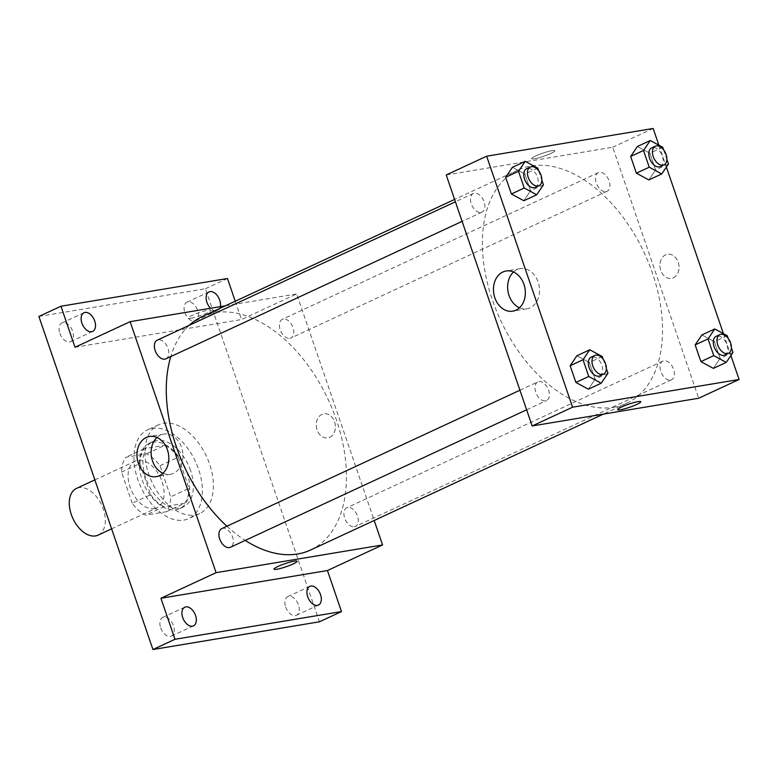 <?xml version="1.0" encoding="UTF-8"?>
<svg xmlns="http://www.w3.org/2000/svg" width="778" height="778" viewBox="0 0 778 778"><rect width="100%" height="100%" fill="white"/><g stroke="black" fill="none" stroke-linecap="round" stroke-linejoin="round"><path stroke-width="0.58" stroke-dasharray="3.89 2.92" d="M98.116 535.118A25.732 15.871 65.1 0 0 101.685 505.097A25.732 15.871 65.1 0 0 76.448 488.428M154.355 508.618A25.732 15.871 65.1 0 0 156.923 507.83A25.732 15.871 65.1 0 0 160.492 477.799A25.732 15.871 65.1 0 0 135.255 461.14A25.732 15.871 65.1 0 0 130.83 489.177A25.732 15.871 65.1 0 0 154.355 508.618M132.211 503.249L121.553 472.11A35.059 21.619 65.1 0 1 125.851 457.24L146.507 453.798A35.059 21.619 65.1 0 1 159.976 465.711L170.635 496.85A35.059 21.619 65.1 0 1 166.336 511.73L145.681 515.162A35.059 21.619 65.1 0 1 132.211 503.249L150.592 494.72L139.923 463.581L121.553 472.11M159.976 465.711L178.357 457.182L189.015 488.321L170.635 496.85M166.336 511.73L184.717 503.201L164.061 506.634L145.681 515.162M184.717 503.201A35.059 21.619 65.1 0 0 189.015 488.321M178.357 457.182A35.059 21.619 65.1 0 0 164.878 445.269L146.507 453.798M139.923 463.581A35.059 21.619 65.1 0 1 144.222 448.712L164.878 445.269M150.592 494.72A35.059 21.619 65.1 0 0 164.061 506.634M186.885 472.217A36.031 22.222 -114.9 0 1 179.64 508.637A36.031 22.222 -114.9 0 1 144.319 485.307A36.031 22.222 -114.9 0 1 149.298 443.275A36.031 22.222 -114.9 0 1 186.885 472.217M190.561 470.515A36.031 22.222 65.1 0 0 152.974 441.564A36.031 22.222 65.1 0 0 146.789 480.814A36.031 22.222 65.1 0 0 179.718 508.034A36.031 22.222 65.1 0 0 183.316 506.935A36.031 22.222 65.1 0 0 190.561 470.515M144.222 448.712L125.851 457.24M183.841 520.103A48.897 30.157 65.1 0 0 188.733 518.605A48.897 30.157 65.1 0 0 195.502 461.558A48.897 30.157 65.1 0 0 147.557 429.894A48.897 30.157 65.1 0 0 139.155 483.157A48.897 30.157 65.1 0 0 183.841 520.103M194.87 514.987A48.897 30.157 65.1 0 0 199.761 513.49A48.897 30.157 65.1 0 0 206.52 456.433A48.897 30.157 65.1 0 0 158.586 424.778A48.897 30.157 65.1 0 0 150.183 478.042A48.897 30.157 65.1 0 0 194.87 514.987M59.857 333.383A10.299 6.35 65.1 0 0 70.594 341.659A10.299 6.35 65.1 0 0 72.023 329.648A10.299 6.35 65.1 0 0 61.929 322.977A10.299 6.35 65.1 0 0 59.857 333.383M160.667 627.827A10.299 6.35 65.1 0 0 171.403 636.103A10.299 6.35 65.1 0 0 172.833 624.092A10.299 6.35 65.1 0 0 162.738 617.421A10.299 6.35 65.1 0 0 160.667 627.827M285.682 607.015A10.299 6.35 65.1 0 0 296.418 615.281A10.299 6.35 65.1 0 0 297.838 603.271A10.299 6.35 65.1 0 0 287.753 596.609A10.299 6.35 65.1 0 0 285.682 607.015M184.872 312.561A10.299 6.35 65.1 0 0 195.609 320.837A10.299 6.35 65.1 0 0 197.029 308.827A10.299 6.35 65.1 0 0 186.934 302.165A10.299 6.35 65.1 0 0 184.872 312.561M38.9 316.461L205.411 288.735L319.447 621.797M227.468 278.505L205.411 288.735M235.248 301.242L241.511 319.534L296.642 293.938L374.199 520.482M329.755 437.304A12.224 9.492 -99.5 0 0 334.929 423.018A12.224 9.492 -99.5 0 0 323.823 413.779A12.224 9.492 -99.5 0 0 316.471 427.394A12.224 9.492 -99.5 0 0 327.839 437.897A12.224 9.492 -99.5 0 0 329.755 437.304A12.224 9.492 -99.5 0 0 334.919 423.018A12.224 9.492 -99.5 0 0 323.823 413.779A12.224 9.492 -99.5 0 0 316.471 427.394A12.224 9.492 -99.5 0 0 327.839 437.897A12.224 9.492 -99.5 0 0 329.755 437.304M220.359 306.649A10.299 6.35 -114.9 0 1 217.655 310.607A10.299 6.35 -114.9 0 1 210.537 308.283M74.999 347.26L241.511 319.534M310.529 550.027A128.681 79.356 65.1 0 0 328.335 399.902A128.681 79.356 65.1 0 0 202.183 316.588M189.2 325.33A128.681 79.356 65.1 0 0 170.781 356.577M226.913 526.22A128.681 79.356 65.1 0 0 245.226 540.418M225.416 305.803L296.642 293.938M165.928 358.833A10.299 6.35 65.1 0 0 167.348 346.823A10.299 6.35 65.1 0 0 157.253 340.151M354.428 526.774A10.299 6.35 65.1 0 0 355.458 526.463A10.299 6.35 65.1 0 0 356.878 514.452A10.299 6.35 65.1 0 0 346.784 507.781A10.299 6.35 65.1 0 0 345.014 518.994A10.299 6.35 65.1 0 0 354.428 526.774M289.912 338.333A10.299 6.35 65.1 0 0 290.933 338.012A10.299 6.35 65.1 0 0 292.363 326.001A10.299 6.35 65.1 0 0 282.268 319.34A10.299 6.35 65.1 0 0 280.498 330.553A10.299 6.35 65.1 0 0 289.912 338.333M221.779 528.602A10.299 6.35 -114.9 0 1 222.809 528.281A10.299 6.35 -114.9 0 1 232.214 536.061A10.299 6.35 -114.9 0 1 230.444 547.274M190.873 318.251A12.224 1.614 161.1 0 0 203.914 314.341A12.224 1.614 161.1 0 0 211.169 310.247A12.224 1.614 161.1 0 0 199.08 312.678A12.224 1.614 161.1 0 0 188.043 318.163A12.224 1.614 161.1 0 0 190.873 318.251M273.982 569.165L273.973 569.165A12.224 1.614 -18.9 0 1 281.237 565.061A12.224 1.614 -18.9 0 1 294.269 561.152A12.224 1.614 -18.9 0 1 297.108 561.239L297.108 561.249M190.882 318.26A12.224 1.614 161.1 0 0 203.914 314.341A12.224 1.614 161.1 0 0 211.169 310.247A12.224 1.614 161.1 0 0 199.08 312.678A12.224 1.614 161.1 0 0 188.043 318.163A12.224 1.614 161.1 0 0 190.882 318.26M156.991 437.489A20.364 15.803 80.5 0 1 163.711 434.114A20.364 15.803 80.5 0 1 182.198 449.499A20.364 15.803 80.5 0 1 173.591 473.287A20.364 15.803 80.5 0 1 170.392 474.279A20.364 15.803 80.5 0 1 162.952 473.267M613.764 407.283A128.681 79.356 65.1 0 0 626.621 403.325A128.681 79.356 65.1 0 0 644.427 253.2A128.681 79.356 65.1 0 0 518.274 169.886A128.681 79.356 65.1 0 0 496.16 310.052A128.681 79.356 65.1 0 0 613.764 407.283M538.891 381.58A10.299 6.35 -114.9 0 1 548.305 389.36A10.299 6.35 -114.9 0 1 546.535 400.573A10.299 6.35 -114.9 0 1 536.441 393.911A10.299 6.35 -114.9 0 1 537.87 381.901A10.299 6.35 -114.9 0 1 538.891 381.58M605.994 191.631A10.299 6.35 65.1 0 0 607.025 191.31A10.299 6.35 65.1 0 0 608.454 179.3A10.299 6.35 65.1 0 0 598.36 172.638A10.299 6.35 65.1 0 0 596.59 183.851A10.299 6.35 65.1 0 0 605.994 191.631M670.519 380.072A10.299 6.35 65.1 0 0 671.54 379.752A10.299 6.35 65.1 0 0 672.97 367.741A10.299 6.35 65.1 0 0 662.875 361.08A10.299 6.35 65.1 0 0 661.106 372.292A10.299 6.35 65.1 0 0 670.519 380.072M480.989 212.443A10.299 6.35 65.1 0 0 482.01 212.131A10.299 6.35 65.1 0 0 483.439 200.121A10.299 6.35 65.1 0 0 473.345 193.45A10.299 6.35 65.1 0 0 471.575 204.663A10.299 6.35 65.1 0 0 480.989 212.443M446.222 174.962L612.733 147.237L698.673 398.239M653.16 128.477L612.733 147.237M658.888 145.194L666.376 167.066M723.404 333.636L730.892 355.517M673.408 277.804A12.224 9.492 -99.5 0 0 678.581 263.528A12.224 9.492 -99.5 0 0 667.475 254.289A12.224 9.492 -99.5 0 0 660.123 267.904A12.224 9.492 -99.5 0 0 671.492 278.407A12.224 9.492 -99.5 0 0 673.408 277.804A12.224 9.492 -99.5 0 0 678.572 263.528A12.224 9.492 -99.5 0 0 667.475 254.289A12.224 9.492 -99.5 0 0 660.123 267.904A12.224 9.492 -99.5 0 0 671.492 278.407A12.224 9.492 -99.5 0 0 673.408 277.804M512.381 167.309L524.858 174.068L530.577 190.785L523.837 200.743L530.577 190.785L524.858 174.068L512.381 167.309M701.912 334.929L714.389 341.698L720.107 358.415L713.368 368.373L720.107 358.415L714.389 341.698L701.912 334.929M637.396 146.488L649.863 153.247L655.591 169.974L648.842 179.932L655.591 169.974L649.863 153.247L637.396 146.488M576.906 355.75L589.374 362.509L595.102 379.236L588.353 389.195L595.102 379.236L589.374 362.509L576.906 355.75M534.525 158.761A12.224 1.614 161.1 0 0 547.566 154.841A12.224 1.614 161.1 0 0 554.821 150.747A12.224 1.614 161.1 0 0 542.733 153.178A12.224 1.614 161.1 0 0 531.695 158.663A12.224 1.614 161.1 0 0 534.525 158.761A12.224 1.614 161.1 0 0 547.566 154.851A12.224 1.614 161.1 0 0 554.821 150.747A12.224 1.614 161.1 0 0 542.733 153.178A12.224 1.614 161.1 0 0 531.695 158.673A12.224 1.614 161.1 0 0 534.535 158.761M617.625 409.666L617.625 409.666A12.224 1.614 -18.9 0 1 624.89 405.562A12.224 1.614 -18.9 0 1 637.921 401.652A12.224 1.614 -18.9 0 1 640.761 401.749L640.761 401.749M513.509 272.018A20.364 15.803 80.5 0 1 520.229 268.643A20.364 15.803 80.5 0 1 538.716 284.028A20.364 15.803 80.5 0 1 530.11 307.825A20.364 15.803 80.5 0 1 526.92 308.808A20.364 15.803 80.5 0 1 519.471 307.796M603.125 359.115L606.373 368.616M599.828 375.842A10.299 6.35 65.1 0 0 601.248 363.832A10.299 6.35 65.1 0 0 591.163 357.16M602.24 356.538L589.374 362.509M607.958 373.265L595.102 379.236M538.6 170.674L541.848 180.165M535.313 187.391A10.299 6.35 65.1 0 0 536.732 175.381A10.299 6.35 65.1 0 0 526.638 168.719M537.715 168.097L524.858 174.068M543.443 184.814L530.577 190.785M728.13 338.304L731.378 347.795M724.843 355.021A10.299 6.35 65.1 0 0 726.263 343.01A10.299 6.35 65.1 0 0 716.168 336.349M727.245 335.726L714.389 341.698M732.973 352.444L720.107 358.415M663.615 149.853L666.863 159.354M660.318 166.58A10.299 6.35 65.1 0 0 661.747 154.569A10.299 6.35 65.1 0 0 651.653 147.898M662.73 147.275L649.863 153.247M668.458 164.002L655.591 169.974M111.614 528.855L156.923 507.83M94.858 479.89L135.255 461.14M152.974 441.564L149.298 443.275M183.316 506.935L179.64 508.637M158.586 424.778L147.557 429.894M199.761 513.49L188.733 518.605M195.609 320.837L217.655 310.607M186.934 302.165L208.99 291.925M296.418 615.281L318.474 605.051M287.753 596.609L309.8 586.369M171.403 636.103L193.459 625.862M162.738 617.421L184.794 607.19M70.594 341.659L92.65 331.418M61.929 322.977L83.975 312.746M163.711 434.114L149.541 436.468M170.392 474.279L156.232 476.642M518.274 169.886L454.595 199.431M626.621 403.325L603.388 414.11M526.628 409.811L546.535 400.573M519.918 390.225L537.87 381.901M598.36 172.638L282.268 319.34M607.025 191.31L290.933 338.012M662.875 361.08L346.784 507.781M671.54 379.752L355.458 526.463M473.345 193.45L455.402 201.784M482.01 212.131L462.113 221.37M520.229 268.643L506.06 271.007M526.92 308.808L512.751 311.171"/><path stroke-width="1.17" d="M94.858 479.89L76.448 488.428A25.732 15.871 65.1 0 0 72.023 516.466A25.732 15.871 65.1 0 0 95.548 535.916A25.732 15.871 65.1 0 0 98.116 535.118L111.614 528.855M374.199 520.482L382.582 544.94L327.45 570.537L341.493 611.566L319.447 621.797L152.935 649.523L38.9 316.461L60.956 306.231L227.468 278.505L235.248 301.242M320.536 594.645A10.299 6.35 -114.9 0 1 318.474 605.051A10.299 6.35 -114.9 0 1 307.728 596.775A10.299 6.35 -114.9 0 1 309.8 586.369A10.299 6.35 -114.9 0 1 320.536 594.645M195.531 615.456A10.299 6.35 -114.9 0 1 193.459 625.862A10.299 6.35 -114.9 0 1 182.723 617.596A10.299 6.35 -114.9 0 1 184.794 607.19A10.299 6.35 -114.9 0 1 195.531 615.456M327.45 570.537L160.939 598.263L174.982 639.292L152.935 649.523M341.493 611.566L174.982 639.292M382.582 544.94L216.07 572.676L160.939 598.263M216.07 572.676L130.13 321.674L74.999 347.26L60.956 306.231M159.422 475.65A20.364 15.803 80.5 0 1 156.232 476.642A20.364 15.803 80.5 0 1 137.298 459.146A20.364 15.803 80.5 0 1 149.541 436.468A20.364 15.803 80.5 0 1 168.029 451.853A20.364 15.803 80.5 0 1 159.422 475.65M94.722 321.013A10.299 6.35 -114.9 0 1 92.65 331.418A10.299 6.35 -114.9 0 1 81.914 323.152A10.299 6.35 -114.9 0 1 83.975 312.746A10.299 6.35 -114.9 0 1 94.722 321.013M210.537 308.283A10.299 6.35 -114.9 0 1 206.919 302.331A10.299 6.35 -114.9 0 1 208.99 291.925A10.299 6.35 -114.9 0 1 219.727 300.201A10.299 6.35 -114.9 0 1 220.359 306.649M245.226 540.418A128.681 79.356 65.1 0 0 297.673 553.985A128.681 79.356 65.1 0 0 310.529 550.027L603.388 414.11M454.595 199.431L202.183 316.588A128.681 79.356 65.1 0 0 189.2 325.33M170.781 356.577A128.681 79.356 65.1 0 0 226.913 526.22M130.13 321.674L225.416 305.803M455.402 201.784L157.253 340.151A10.299 6.35 65.1 0 0 155.483 351.374A10.299 6.35 65.1 0 0 164.897 359.144A10.299 6.35 65.1 0 0 165.928 358.833L462.113 221.37M526.628 409.811L230.444 547.274A10.299 6.35 -114.9 0 1 220.349 540.613A10.299 6.35 -114.9 0 1 221.779 528.602L519.918 390.225M294.269 561.152A12.224 1.614 -18.9 0 1 297.108 561.249A12.224 1.614 -18.9 0 1 286.071 566.734A12.224 1.614 -18.9 0 1 273.982 569.165A12.224 1.614 -18.9 0 1 281.237 565.061A12.224 1.614 -18.9 0 1 294.269 561.152M297.108 561.239A12.224 1.614 -18.9 0 1 286.061 566.734A12.224 1.614 -18.9 0 1 273.973 569.165M162.952 473.267A20.364 15.803 80.5 0 1 151.467 456.793A20.364 15.803 80.5 0 1 156.991 437.489M730.892 355.517L739.1 379.479L698.673 398.239L532.162 425.965L446.222 174.962L486.649 156.203L653.16 128.477L658.888 145.194M666.376 167.066L723.404 333.636M541.848 180.165L543.443 184.814L536.703 194.772L523.837 200.743L511.37 193.985L505.642 177.267L512.381 167.309L525.247 161.338L537.715 168.097L538.6 170.674M731.378 347.795L732.973 352.444L726.234 362.402L713.368 368.373L700.9 361.614L695.172 344.897L701.912 334.929L714.778 328.958L727.245 335.726L728.13 338.304M739.1 379.479L572.589 407.205L486.649 156.203M666.863 159.354L668.458 164.002L661.708 173.961L648.842 179.932L636.375 173.173L630.657 156.446L637.396 146.488L650.262 140.517L662.73 147.275L663.615 149.853M606.373 368.616L607.958 373.265L601.219 383.223L588.353 389.195L575.885 382.436L570.157 365.709L576.906 355.75L589.773 349.779L602.24 356.538L603.125 359.115M572.589 407.205L532.162 425.965M515.94 310.179A20.364 15.803 80.5 0 1 512.751 311.171A20.364 15.803 80.5 0 1 493.816 293.685A20.364 15.803 80.5 0 1 506.06 271.007A20.364 15.803 80.5 0 1 524.557 286.392A20.364 15.803 80.5 0 1 515.94 310.179M637.921 401.662A12.224 1.614 -18.9 0 1 640.761 401.749A12.224 1.614 -18.9 0 1 629.723 407.234A12.224 1.614 -18.9 0 1 617.635 409.666A12.224 1.614 -18.9 0 1 624.89 405.571A12.224 1.614 -18.9 0 1 637.921 401.662M640.761 401.749A12.224 1.614 -18.9 0 1 629.723 407.234A12.224 1.614 -18.9 0 1 617.625 409.666M519.471 307.796A20.364 15.803 80.5 0 1 507.985 291.322A20.364 15.803 80.5 0 1 513.509 272.018M601.219 383.223L588.751 376.464L583.023 359.737L589.773 349.779M594.839 355.458L591.163 357.16A10.299 6.35 65.1 0 0 589.393 368.373A10.299 6.35 65.1 0 0 598.797 376.153A10.299 6.35 65.1 0 0 599.828 375.842L603.504 374.13A10.299 6.35 65.1 0 0 604.924 362.12A10.299 6.35 65.1 0 0 594.839 355.458A10.299 6.35 65.1 0 0 593.069 366.671A10.299 6.35 65.1 0 0 602.473 374.451A10.299 6.35 65.1 0 0 603.504 374.13M588.353 389.195L575.885 382.436L570.157 365.709L576.906 355.75M588.751 376.464L575.885 382.436M583.023 359.737L570.157 365.709M536.703 194.772L524.226 188.013L518.508 171.296L525.247 161.338M530.314 167.007L526.638 168.719A10.299 6.35 65.1 0 0 524.868 179.932A10.299 6.35 65.1 0 0 534.282 187.712A10.299 6.35 65.1 0 0 535.313 187.391L538.989 185.689A10.299 6.35 65.1 0 0 540.409 173.679A10.299 6.35 65.1 0 0 530.314 167.007A10.299 6.35 65.1 0 0 528.544 178.23A10.299 6.35 65.1 0 0 537.958 186A10.299 6.35 65.1 0 0 538.989 185.689M523.837 200.743L511.37 193.985L505.642 177.267L512.381 167.309M524.226 188.013L511.37 193.985M518.508 171.296L505.642 177.267M726.234 362.402L713.757 355.643L708.038 338.926L714.778 328.958M719.845 334.637L716.168 336.349A10.299 6.35 65.1 0 0 714.399 347.562A10.299 6.35 65.1 0 0 723.812 355.342A10.299 6.35 65.1 0 0 724.843 355.021L728.519 353.319A10.299 6.35 65.1 0 0 729.939 341.309A10.299 6.35 65.1 0 0 719.845 334.637A10.299 6.35 65.1 0 0 718.075 345.85A10.299 6.35 65.1 0 0 727.488 353.63A10.299 6.35 65.1 0 0 728.519 353.319M713.368 368.373L700.9 361.614L695.172 344.897L701.912 334.929M713.757 355.643L700.9 361.614M708.038 338.926L695.172 344.897M661.708 173.961L649.241 167.202L643.513 150.475L650.262 140.517M655.329 146.196L651.653 147.898A10.299 6.35 65.1 0 0 649.883 159.111A10.299 6.35 65.1 0 0 659.287 166.891A10.299 6.35 65.1 0 0 660.318 166.58L663.994 164.868A10.299 6.35 65.1 0 0 665.423 152.858A10.299 6.35 65.1 0 0 655.329 146.196A10.299 6.35 65.1 0 0 653.559 157.409A10.299 6.35 65.1 0 0 662.963 165.189A10.299 6.35 65.1 0 0 663.994 164.868M648.842 179.932L636.375 173.173L630.657 156.446L637.396 146.488M649.241 167.202L636.375 173.173M643.513 150.475L630.657 156.446"/></g></svg>
